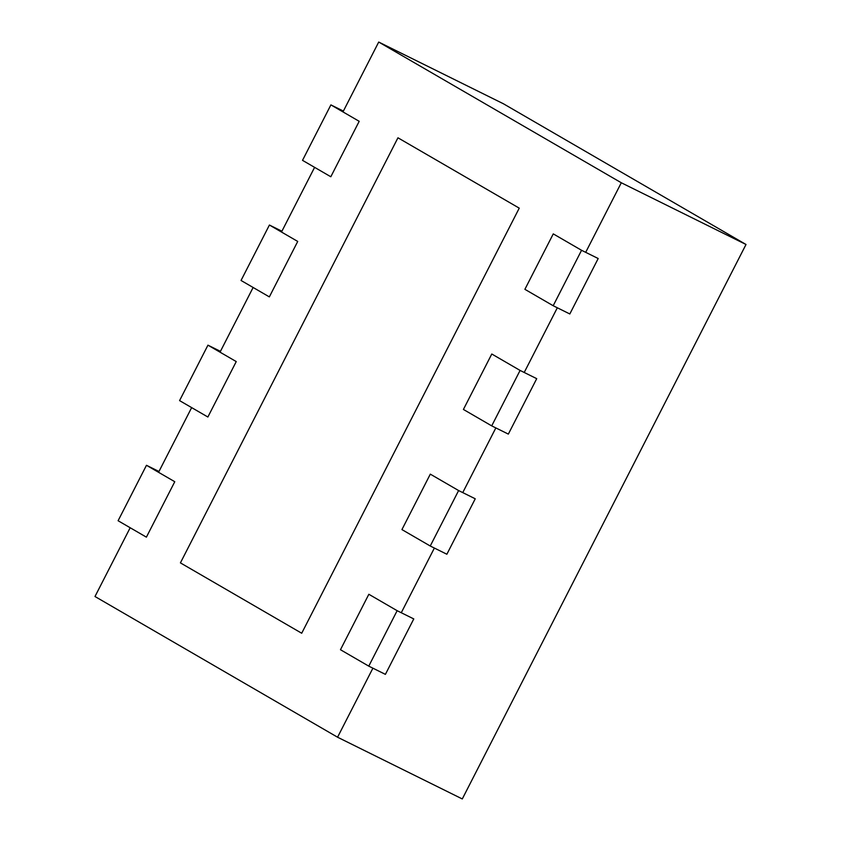 <?xml version="1.0" encoding="UTF-8"?>
<svg xmlns="http://www.w3.org/2000/svg" width="841" height="841" viewBox="0 0 841 841"><rect width="100%" height="100%" fill="white"/><g stroke="black" fill="none" stroke-linecap="round" stroke-linejoin="round"><path stroke-width="1.26" d="M342.97 111.906L378.713 42.05L503.433 103.779L746.009 244.489L462.287 798.95L337.567 737.221L94.991 596.511L130.176 527.749M314.597 167.348L281.493 232.032M253.12 287.485L220.027 352.169M191.653 407.612L158.55 472.306M378.713 42.05L621.299 182.76L746.009 244.489M621.299 182.76L585.693 252.342M557.32 307.785L524.216 372.468M495.843 427.922L462.75 492.605M434.377 548.048L401.273 612.742M372.899 668.185L337.567 737.221M397.951 137.798L180.416 562.881L301.709 633.241L519.244 208.148L397.951 137.798M146.471 465.294L174.77 481.714L146.397 537.157L118.097 520.737L146.471 465.294L158.97 471.486M397.141 610.692L368.842 594.272L340.468 649.725L368.768 666.135L385.399 674.366L413.772 618.923L397.141 610.692L368.768 666.135M207.948 345.167L236.247 361.577L207.874 417.02L179.575 400.61L207.948 345.167L220.437 351.349M458.618 490.555L430.308 474.145L401.935 529.588L430.245 546.009L446.865 554.24L475.239 498.787L458.618 490.555L430.245 546.009M269.414 225.031L297.725 241.441L269.351 296.894L241.041 280.474L269.414 225.031L281.914 231.212M520.085 370.429L491.785 354.008L463.412 409.451L491.712 425.872L508.342 434.103L536.716 378.66L520.085 370.429L491.712 425.872M330.891 104.894L359.191 121.314L330.818 176.757L302.518 160.347L330.891 104.894L343.391 111.086M581.562 250.292L553.262 233.882L524.889 289.325L553.189 305.735L569.82 313.966L598.193 258.523L581.562 250.292L553.189 305.735"/></g></svg>
